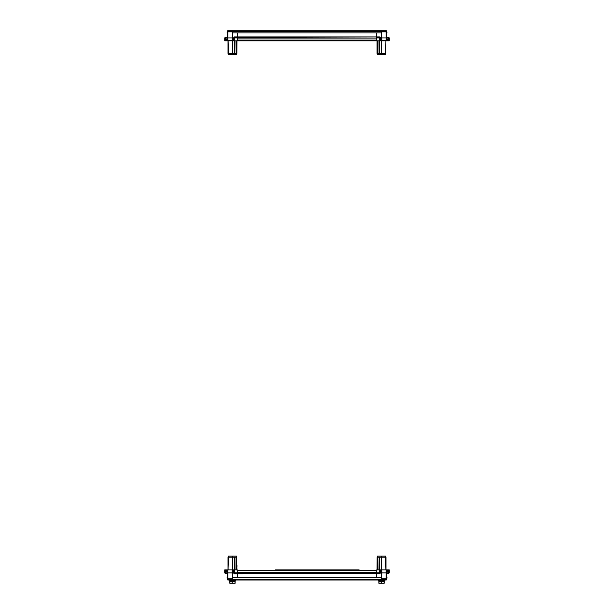 <?xml version="1.0" encoding="UTF-8"?>
<svg xmlns="http://www.w3.org/2000/svg" width="614" height="614" viewBox="0 0 614 614"><rect width="100%" height="100%" fill="white"/><g stroke="black" fill="none" stroke-linecap="round" stroke-linejoin="round"><path stroke-width="0.92" d="M232.499 30.7L232.422 32.895L381.609 32.895L381.885 30.7L227.756 30.7L227.756 31.114L232.146 31.114L232.146 30.7M376.658 40.846L376.658 32.895L376.697 40.301L377.249 40.846L237.342 40.846L237.342 32.895L237.342 37.285L376.666 36.947M386.713 40.708L380.266 40.708M385.623 31.114L386.39 31.882L386.705 40.846L380.603 40.846M227.295 40.846L227.272 37.285L225.307 37.285L225.307 37.891L224.701 37.891L224.724 40.846L237.342 40.846M227.287 40.708L233.734 40.708M232.691 577.544L232.422 580.007L386.267 580.007L386.267 579.601L381.609 579.601L381.609 580.007L381.332 577.544L232.691 577.544L232.706 569.861L224.724 569.861L224.724 570.414M359.136 569.861L275.433 569.861M276.147 569.861L305.557 569.861M337.853 569.861L339.841 569.861M237.342 569.861L237.342 577.544M376.658 569.861L376.658 577.544M378.232 580.007L378.232 580.698L384.817 580.698L384.817 580.007M384.126 583.3L382.675 583.3L384.134 583.3L384.203 580.698M378.823 583.07L382.675 583.3L378.915 583.3L378.823 581.381L381.325 581.381L381.325 583.07M379.713 580.698L379.905 581.381L384.203 581.381M235.078 583.3L233.627 583.3L235.085 583.3L235.147 580.698M229.774 583.07L233.627 583.3L229.866 583.3L229.774 581.381L232.276 581.381L232.276 583.07M230.664 580.698L230.856 581.381L235.147 581.381M229.183 580.007L229.183 580.698L235.768 580.698L235.768 580.007M379.92 37.331L380.626 37.876L379.69 36.947L379.659 40.846L380.266 40.846L380.289 37.891L376.674 37.891M386.728 37.285L388.693 37.285L388.67 40.846L389.276 40.846L389.299 37.891L386.168 37.876L386.145 40.708M227.855 40.708L227.832 37.876L225.307 37.884L225.33 40.846M237.296 40.846L236.751 40.846L237.303 40.301L237.342 37.285L234.31 37.285L234.31 37.891L233.711 37.891L233.397 40.846M234.08 573.384L233.374 572.831L234.31 573.768L234.341 569.861L233.397 569.861L233.711 572.816L237.326 572.816L237.303 570.414L236.751 569.861L234.341 569.861M227.633 569.861L227.61 573.783L225.307 573.43L225.33 569.861M386.705 569.861L386.728 573.43L388.693 573.43L388.693 572.816L389.299 572.816L389.276 569.861L380.266 569.861L380.289 572.824L380.266 569.861L376.704 569.861L376.666 573.43L237.342 573.43L237.326 572.816L237.334 573.43L376.658 573.43L376.674 572.816L380.289 572.816L379.69 573.43L379.659 569.861M226.374 40.025L226.374 38.928L226.374 40.025M387.626 570.682L387.626 571.78L387.626 570.682M386.267 31.114L386.267 30.7L381.885 30.7L381.885 31.114L386.759 30.9L386.958 32.895L386.544 32.895L386.467 31.191M227.272 30.9L227.073 32.895L227.487 32.895L227.272 30.9L227.756 30.7M386.267 30.7L386.759 30.9M376.658 40.079L376.658 38.053L237.342 38.053L237.342 40.079L376.658 40.079M232.721 40.846L232.698 37.876L227.832 37.876L227.886 31.874L228.423 31.114L227.656 31.874L227.633 40.708L227.61 31.882L228.377 31.114L227.61 31.936L227.61 37.017M379.398 40.846L377.48 40.846M386.39 37.017L386.39 31.936L385.669 31.114M376.796 37.285L376.796 32.895M234.602 40.846L236.52 40.846M237.204 37.285L237.204 32.895M379.744 40.846L379.636 53.464L381.24 53.464L381.117 54.562L377.457 54.562L377.073 40.846L377.073 53.464L379.091 53.464L378.976 40.846M381.24 53.464L385.784 53.464L385.592 54.562L385.868 40.846M388.693 37.285L389.299 37.884M385.485 54.562L381.378 54.562L381.501 53.464M376.704 40.846L379.659 40.846M386.705 40.846L388.67 40.846M379.636 53.464L379.091 53.464M386.367 40.708L386.344 31.874L385.577 31.114L386.114 31.874L386.168 37.876L381.302 37.876L381.279 40.846M380.603 40.708L380.626 37.876L381.302 37.876L381.286 32.895M387.626 40.025L387.626 38.928L387.626 40.025M376.666 37.285L380.273 37.73M386.383 36.947L386.736 37.891M381.609 31.268L381.824 31.874L386.344 31.874L385.577 31.114M232.499 53.464L232.622 54.562L228.408 54.562L228.017 53.464L228.017 40.846L228.109 53.464L234.348 53.464L234.233 40.846M232.622 54.562L232.76 53.464M235.008 40.846L234.893 53.464L236.843 53.464L236.543 54.562L232.883 54.562M236.843 53.464L236.927 40.846L236.843 53.464M234.893 53.464L234.348 53.464M232.714 32.895L232.698 37.876L233.711 37.884L234.31 36.947L233.727 37.73M225.307 37.285L224.701 37.891M232.422 31.237L232.161 40.708M227.264 37.891L227.272 37.285M236.781 53.479L236.167 54.562M227.756 579.601L227.756 580.007L232.422 580.007L232.422 579.601L227.272 579.808L227.073 577.544L227.487 577.544L227.564 579.516M386.759 579.808L386.958 577.544L386.544 577.544L386.759 579.808L386.267 580.007M227.756 580.007L227.272 579.808M227.272 573.43L227.61 578.833L228.377 579.601M308.443 569.861L309.717 569.861M311.144 569.861L312.419 569.861M315.297 569.861L316.571 569.861M317.998 569.861L319.272 569.861M322.15 569.861L323.424 569.861M324.852 569.861L326.126 569.861M329.004 569.861L330.286 569.861M331.706 569.861L332.988 569.861M335.866 569.861L337.14 569.861M342.719 569.861L343.993 569.861M345.421 569.861L346.695 569.861M349.573 569.861L350.855 569.861M352.275 569.861L353.557 569.861M356.435 569.861L357.709 569.861M386.145 569.861L386.168 572.831L386.383 573.768L386.751 573.43L386.39 578.833L385.623 579.601M236.543 569.861L236.543 556.154L236.474 557.243L234.909 557.243L235.024 569.861M234.256 569.861L234.364 557.243L228.216 557.243L228.515 556.154L228.017 569.861L228.017 557.243L228.132 569.861M225.307 573.43L224.701 572.824L225.307 573.43L224.701 572.824L224.724 569.861M228.515 556.154L232.622 556.154L232.499 557.243M237.319 577.544L237.334 573.43L234.31 573.43L233.374 572.816L233.397 569.861L232.706 569.861M237.303 570.414L237.296 569.861L236.751 569.861M232.76 557.243L232.622 556.154M232.883 556.154L236.167 556.154M236.897 565.172L236.912 566.599M236.927 569.861L236.543 556.154M234.364 557.243L234.909 557.243M227.617 573.768L227.855 569.861M232.161 569.861L232.153 572.831L227.832 572.831L227.886 578.833L228.423 579.601L227.656 578.833L232.691 578.833M232.576 579.57L232.153 572.831L233.374 572.831M224.701 572.824L227.264 572.816L227.295 569.861M226.374 570.682L226.374 571.78L226.374 570.682M227.264 572.816L227.656 578.833L228.423 579.601M234.31 573.43L237.334 573.43M381.501 557.243L381.378 556.154L385.592 556.154L385.983 557.243L385.983 569.861L385.891 557.243L379.652 557.243L379.767 569.861M381.378 556.154L381.24 557.243M378.991 569.861L379.107 557.243L377.157 557.243L377.457 556.154L381.117 556.154M377.157 557.243L377.073 569.861L377.157 557.243M379.107 557.243L379.652 557.243M381.294 569.861L381.302 572.831L381.847 572.831L381.839 569.861M381.332 578.833L386.344 578.833L385.577 579.601L386.114 578.833L386.168 572.831L381.847 572.831L381.44 579.562M386.344 578.833L386.367 569.861M376.666 573.43L379.69 573.43L376.666 573.43L376.681 577.544M376.697 570.414L377.249 569.861M381.286 577.544L381.302 572.831L380.273 572.977M386.39 572.816L386.383 573.768L386.728 573.43M388.693 573.43L389.299 572.816M377.219 557.228L377.833 556.154M381.325 581.381L384.026 581.381L384.026 583.07M379.368 580.698L379.529 581.381M232.276 581.381L234.97 581.381L234.97 583.07M230.319 580.698L230.48 581.381M381.609 31.383L232.422 31.383M237.342 36.924L376.658 36.924M381.54 40.846L381.509 53.464M381.271 40.846L381.233 53.464M377.833 54.562L377.457 40.846M381.839 40.708L381.609 31.874M379.69 36.947L376.796 36.947M228.132 40.846L228.515 54.562M232.491 53.464L232.46 40.846M232.767 53.464L232.729 40.846M236.543 40.846L236.459 53.464M237.326 37.891L234.31 37.891L234.341 40.846M233.397 40.708L233.374 37.891M232.422 31.874L227.656 31.874M237.204 36.947L234.31 36.947M232.691 579.324L381.332 579.324M376.697 570.652L237.303 570.652M376.658 572.662L237.342 572.662M379.69 573.43L234.31 573.768M232.46 569.861L232.491 557.243M232.729 569.861L232.767 557.243M385.868 569.861L385.485 556.154M381.509 557.243L381.54 569.861M381.233 557.243L381.271 569.861M377.457 569.861L377.541 557.243M386.736 572.816L388.693 572.816L388.67 569.861M379.69 573.768L380.626 572.831M378.853 581.381L378.853 580.698M229.797 581.381L229.797 580.698"/></g></svg>
